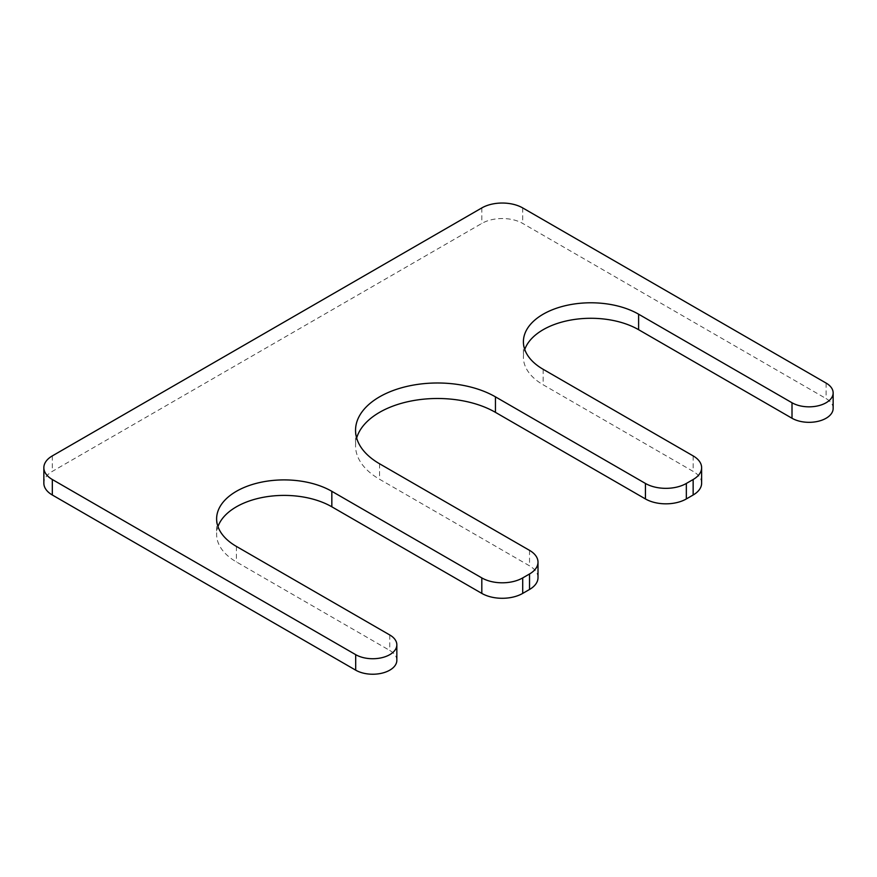 <?xml version="1.0" encoding="UTF-8"?>
<svg xmlns="http://www.w3.org/2000/svg" width="877" height="877" viewBox="0 0 877 877"><rect width="100%" height="100%" fill="white"/><g stroke="black" fill="none" stroke-linecap="round" stroke-linejoin="round"><path stroke-width="0.66" stroke-dasharray="4.38 3.29" d="M833.15 408.419A24.107 13.911 0 0 0 826.09 398.575L522.714 223.427A28.919 16.696 0 0 0 481.813 223.427L52.324 471.387A28.919 16.696 0 0 0 43.85 483.194M396.842 660.315A24.107 13.911 0 0 0 389.783 650.471L236.395 561.916A67.485 38.961 180 0 1 216.619 534.367A67.485 38.961 180 0 1 217.967 526.617M538.007 577.658A28.919 16.696 0 0 0 529.533 565.851L379.555 479.259A81.945 47.314 0 0 1 355.547 445.801A81.945 47.314 0 0 1 356.654 438.062M701.622 483.194A28.919 16.696 0 0 0 693.148 471.387L543.17 384.795A67.485 38.961 0 0 1 523.405 357.246A67.485 38.961 0 0 1 524.753 349.495M826.09 383.074L826.09 398.575M522.714 207.926L522.714 223.427M481.813 207.926L481.813 223.427M52.324 455.897L52.324 471.387M389.783 634.981L389.783 650.471M236.395 546.415L236.395 561.916M529.533 550.361L529.533 565.851M379.555 463.769L379.555 479.259M693.148 455.897L693.148 471.387M543.17 369.305L543.17 384.795M216.619 518.866L216.619 534.367M355.547 430.311L355.547 445.801M523.405 341.745L523.405 357.246"/><path stroke-width="1.32" d="M638.609 314.196L638.609 329.697L792.008 418.252A24.107 13.911 0 0 0 818.274 421.267A24.107 13.911 0 0 0 833.15 408.419L833.15 392.918A24.107 13.911 0 0 0 826.09 383.074L522.714 207.926A28.919 16.696 0 0 0 481.813 207.926L52.324 455.897A28.919 16.696 0 0 0 43.85 467.704A28.919 16.696 0 0 0 52.324 479.511L355.689 654.659A24.107 13.911 0 0 0 381.955 657.673A24.107 13.911 0 0 0 396.842 644.814A24.107 13.911 0 0 0 389.783 634.981L236.395 546.415A67.485 38.961 180 0 1 216.619 518.866A67.485 38.961 180 0 1 258.287 482.865A67.485 38.961 180 0 1 331.835 491.317L481.813 577.91A28.919 16.696 0 0 0 522.714 577.91L529.533 573.975A28.919 16.696 0 0 0 538.007 562.168A28.919 16.696 0 0 0 529.533 550.361L379.555 463.769A81.945 47.314 0 0 1 355.547 430.311A81.945 47.314 0 0 1 406.139 386.593A81.945 47.314 0 0 1 495.45 396.853L645.428 483.446A28.919 16.696 0 0 0 686.34 483.446L693.148 479.511A28.919 16.696 0 0 0 701.622 467.704A28.919 16.696 0 0 0 693.148 455.897L543.17 369.305A67.485 38.961 0 0 1 523.405 341.745A67.485 38.961 0 0 1 565.062 305.755A67.485 38.961 0 0 1 638.609 314.196L792.008 402.762A24.107 13.911 0 0 0 818.274 405.777A24.107 13.911 0 0 0 833.15 392.918M43.85 467.704L43.85 483.194A28.919 16.696 0 0 0 52.324 495.001L355.689 670.16A24.107 13.911 0 0 0 381.955 673.174A24.107 13.911 0 0 0 396.842 660.315L396.842 644.814M217.967 526.617A67.485 38.961 180 0 1 264.646 497.062A67.485 38.961 180 0 1 331.835 506.807L481.813 593.4A28.919 16.696 0 0 0 522.714 593.4L529.533 589.465A28.919 16.696 0 0 0 538.007 577.658L538.007 562.168M495.45 396.853L495.45 412.354A81.945 47.314 0 0 0 412.464 400.756A81.945 47.314 0 0 0 356.654 438.062M495.45 412.354L645.428 498.936A28.919 16.696 0 0 0 686.34 498.936L693.148 495.001A28.919 16.696 0 0 0 701.622 483.194L701.622 467.704M638.609 329.697A67.485 38.961 0 0 0 571.42 319.941A67.485 38.961 0 0 0 524.753 349.495M792.008 402.762L792.008 418.252M52.324 479.511L52.324 495.001M355.689 654.659L355.689 670.16M331.835 491.317L331.835 506.807M481.813 577.91L481.813 593.4M522.714 577.91L522.714 593.4M529.533 573.975L529.533 589.465M645.428 483.446L645.428 498.936M686.34 483.446L686.34 498.936M693.148 479.511L693.148 495.001"/></g></svg>
